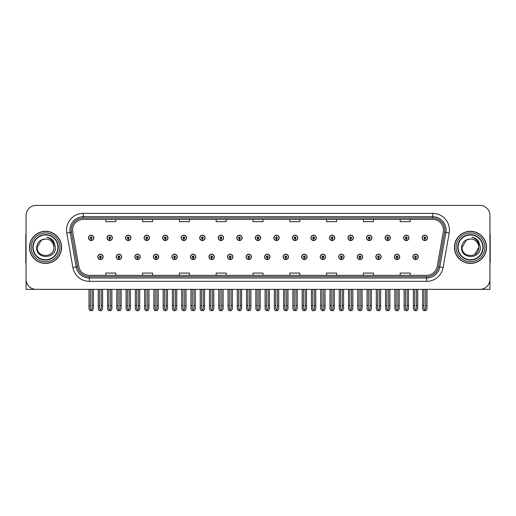 <?xml version="1.0" encoding="UTF-8"?>
<svg xmlns="http://www.w3.org/2000/svg" width="516" height="516" viewBox="0 0 516 516"><rect width="100%" height="100%" fill="white"/><g stroke="black" fill="none" stroke-linecap="round" stroke-linejoin="round"><path stroke-width="0.77" d="M470.457 289.353L489.936 289.353L489.936 215.411A10.036 10.036 0 0 0 479.893 205.368L36.107 205.368A10.036 10.036 0 0 0 26.064 215.411L26.064 289.353L45.543 289.353M264.592 256.865A2.677 2.677 0 0 0 267.269 259.542A2.677 2.677 0 0 0 269.945 256.865A2.677 2.677 0 0 0 267.269 254.188A2.677 2.677 0 0 0 264.592 256.865M283.129 256.865A2.677 2.677 0 0 0 285.806 259.542A2.677 2.677 0 0 0 288.483 256.865A2.677 2.677 0 0 0 285.806 254.188A2.677 2.677 0 0 0 283.129 256.865M301.66 256.865A2.677 2.677 0 0 0 304.337 259.542A2.677 2.677 0 0 0 307.014 256.865A2.677 2.677 0 0 0 304.337 254.188A2.677 2.677 0 0 0 301.66 256.865M357.272 256.865A2.677 2.677 0 0 0 359.949 259.542A2.677 2.677 0 0 0 362.625 256.865A2.677 2.677 0 0 0 359.949 254.188A2.677 2.677 0 0 0 357.272 256.865M394.34 256.865A2.677 2.677 0 0 0 397.017 259.542A2.677 2.677 0 0 0 399.694 256.865A2.677 2.677 0 0 0 397.017 254.188A2.677 2.677 0 0 0 394.34 256.865M375.809 256.865A2.677 2.677 0 0 0 378.486 259.542A2.677 2.677 0 0 0 381.163 256.865A2.677 2.677 0 0 0 378.486 254.188A2.677 2.677 0 0 0 375.809 256.865M320.197 256.865A2.677 2.677 0 0 0 322.874 259.542A2.677 2.677 0 0 0 325.551 256.865A2.677 2.677 0 0 0 322.874 254.188A2.677 2.677 0 0 0 320.197 256.865M246.055 256.865A2.677 2.677 0 0 0 248.731 259.542A2.677 2.677 0 0 0 251.408 256.865A2.677 2.677 0 0 0 248.731 254.188A2.677 2.677 0 0 0 246.055 256.865M227.517 256.865A2.677 2.677 0 0 0 230.194 259.542A2.677 2.677 0 0 0 232.871 256.865A2.677 2.677 0 0 0 230.194 254.188A2.677 2.677 0 0 0 227.517 256.865M208.986 256.865A2.677 2.677 0 0 0 211.663 259.542A2.677 2.677 0 0 0 214.34 256.865A2.677 2.677 0 0 0 211.663 254.188A2.677 2.677 0 0 0 208.986 256.865M190.449 256.865A2.677 2.677 0 0 0 193.126 259.542A2.677 2.677 0 0 0 195.803 256.865A2.677 2.677 0 0 0 193.126 254.188A2.677 2.677 0 0 0 190.449 256.865M171.912 256.865A2.677 2.677 0 0 0 174.589 259.542A2.677 2.677 0 0 0 177.265 256.865A2.677 2.677 0 0 0 174.589 254.188A2.677 2.677 0 0 0 171.912 256.865M153.375 256.865A2.677 2.677 0 0 0 156.051 259.542A2.677 2.677 0 0 0 158.728 256.865A2.677 2.677 0 0 0 156.051 254.188A2.677 2.677 0 0 0 153.375 256.865M134.837 256.865A2.677 2.677 0 0 0 137.514 259.542A2.677 2.677 0 0 0 140.191 256.865A2.677 2.677 0 0 0 137.514 254.188A2.677 2.677 0 0 0 134.837 256.865M116.306 256.865A2.677 2.677 0 0 0 118.983 259.542A2.677 2.677 0 0 0 121.66 256.865A2.677 2.677 0 0 0 118.983 254.188A2.677 2.677 0 0 0 116.306 256.865M97.769 256.865A2.677 2.677 0 0 0 100.446 259.542A2.677 2.677 0 0 0 103.123 256.865A2.677 2.677 0 0 0 100.446 254.188A2.677 2.677 0 0 0 97.769 256.865M338.735 256.865A2.677 2.677 0 0 0 341.411 259.542A2.677 2.677 0 0 0 344.088 256.865A2.677 2.677 0 0 0 341.411 254.188A2.677 2.677 0 0 0 338.735 256.865M255.323 237.857A2.677 2.677 0 0 0 258 240.533A2.677 2.677 0 0 0 260.677 237.857A2.677 2.677 0 0 0 258 235.18A2.677 2.677 0 0 0 255.323 237.857M273.861 237.857A2.677 2.677 0 0 0 276.537 240.533A2.677 2.677 0 0 0 279.214 237.857A2.677 2.677 0 0 0 276.537 235.18A2.677 2.677 0 0 0 273.861 237.857M292.398 237.857A2.677 2.677 0 0 0 295.075 240.533A2.677 2.677 0 0 0 297.751 237.857A2.677 2.677 0 0 0 295.075 235.18A2.677 2.677 0 0 0 292.398 237.857M348.003 237.857A2.677 2.677 0 0 0 350.68 240.533A2.677 2.677 0 0 0 353.357 237.857A2.677 2.677 0 0 0 350.68 235.18A2.677 2.677 0 0 0 348.003 237.857M366.541 237.857A2.677 2.677 0 0 0 369.217 240.533A2.677 2.677 0 0 0 371.894 237.857A2.677 2.677 0 0 0 369.217 235.18A2.677 2.677 0 0 0 366.541 237.857M385.071 237.857A2.677 2.677 0 0 0 387.748 240.533A2.677 2.677 0 0 0 390.425 237.857A2.677 2.677 0 0 0 387.748 235.18A2.677 2.677 0 0 0 385.071 237.857M310.929 237.857A2.677 2.677 0 0 0 313.605 240.533A2.677 2.677 0 0 0 316.282 237.857A2.677 2.677 0 0 0 313.605 235.18A2.677 2.677 0 0 0 310.929 237.857M403.609 237.857A2.677 2.677 0 0 0 406.286 240.533A2.677 2.677 0 0 0 408.962 237.857A2.677 2.677 0 0 0 406.286 235.18A2.677 2.677 0 0 0 403.609 237.857M236.786 237.857A2.677 2.677 0 0 0 239.463 240.533A2.677 2.677 0 0 0 242.139 237.857A2.677 2.677 0 0 0 239.463 235.18A2.677 2.677 0 0 0 236.786 237.857M218.249 237.857A2.677 2.677 0 0 0 220.925 240.533A2.677 2.677 0 0 0 223.602 237.857A2.677 2.677 0 0 0 220.925 235.18A2.677 2.677 0 0 0 218.249 237.857M199.718 237.857A2.677 2.677 0 0 0 202.395 240.533A2.677 2.677 0 0 0 205.071 237.857A2.677 2.677 0 0 0 202.395 235.18A2.677 2.677 0 0 0 199.718 237.857M181.18 237.857A2.677 2.677 0 0 0 183.857 240.533A2.677 2.677 0 0 0 186.534 237.857A2.677 2.677 0 0 0 183.857 235.18A2.677 2.677 0 0 0 181.18 237.857M162.643 237.857A2.677 2.677 0 0 0 165.32 240.533A2.677 2.677 0 0 0 167.997 237.857A2.677 2.677 0 0 0 165.32 235.18A2.677 2.677 0 0 0 162.643 237.857M144.106 237.857A2.677 2.677 0 0 0 146.783 240.533A2.677 2.677 0 0 0 149.459 237.857A2.677 2.677 0 0 0 146.783 235.18A2.677 2.677 0 0 0 144.106 237.857M125.575 237.857A2.677 2.677 0 0 0 128.252 240.533A2.677 2.677 0 0 0 130.929 237.857A2.677 2.677 0 0 0 128.252 235.18A2.677 2.677 0 0 0 125.575 237.857M107.038 237.857A2.677 2.677 0 0 0 109.715 240.533A2.677 2.677 0 0 0 112.391 237.857A2.677 2.677 0 0 0 109.715 235.18A2.677 2.677 0 0 0 107.038 237.857M88.5 237.857A2.677 2.677 0 0 0 91.177 240.533A2.677 2.677 0 0 0 93.854 237.857A2.677 2.677 0 0 0 91.177 235.18A2.677 2.677 0 0 0 88.5 237.857M329.466 237.857A2.677 2.677 0 0 0 332.143 240.533A2.677 2.677 0 0 0 334.82 237.857A2.677 2.677 0 0 0 332.143 235.18A2.677 2.677 0 0 0 329.466 237.857M412.877 256.865A2.677 2.677 0 0 0 415.554 259.542A2.677 2.677 0 0 0 418.231 256.865A2.677 2.677 0 0 0 415.554 254.188A2.677 2.677 0 0 0 412.877 256.865M422.146 237.857A2.677 2.677 0 0 0 424.823 240.533A2.677 2.677 0 0 0 427.5 237.857A2.677 2.677 0 0 0 424.823 235.18A2.677 2.677 0 0 0 422.146 237.857M29.483 247.358A16.061 16.061 0 0 0 45.543 263.418A16.061 16.061 0 0 0 61.598 247.358A16.061 16.061 0 0 0 45.543 231.303A16.061 16.061 0 0 0 29.483 247.358M454.403 247.358A16.061 16.061 0 0 0 470.457 263.418A16.061 16.061 0 0 0 486.517 247.358A16.061 16.061 0 0 0 470.457 231.303A16.061 16.061 0 0 0 454.403 247.358M72.575 230.097A10.707 10.707 0 0 1 83.282 219.39L432.718 219.39A10.707 10.707 0 0 1 443.263 231.955L437.175 266.482A10.707 10.707 0 0 1 426.629 275.331L89.371 275.331A10.707 10.707 0 0 1 78.825 266.482L72.737 231.955A10.707 10.707 0 0 1 72.575 230.097M71.234 230.097A12.042 12.042 0 0 0 71.421 232.187L77.51 266.714A12.042 12.042 0 0 0 89.371 276.673L426.629 276.673A12.042 12.042 0 0 0 438.49 266.714L444.579 232.187A12.042 12.042 0 0 0 432.718 218.049L83.282 218.049A12.042 12.042 0 0 0 71.234 230.097M66.809 233A16.731 16.731 0 0 1 83.282 213.366L432.718 213.366A16.731 16.731 0 0 1 449.191 233L443.109 267.527A16.731 16.731 0 0 1 426.629 281.355L89.371 281.355A16.731 16.731 0 0 1 72.891 267.527L66.809 233L70.099 232.419A13.384 13.384 0 0 1 83.282 216.714L432.718 216.714A13.384 13.384 0 0 1 445.901 232.419L439.813 266.946A13.384 13.384 0 0 1 426.629 278.008L89.371 278.008A13.384 13.384 0 0 1 76.187 266.946L70.099 232.419A13.384 13.384 0 0 1 69.899 230.097M479.893 205.368L36.107 205.368M26.064 215.411L26.064 279.311A10.036 10.036 0 0 0 36.107 289.353L479.893 289.353A10.036 10.036 0 0 0 489.936 279.311L489.936 215.411M252.982 219.39L252.982 221.654L263.018 221.654L263.018 219.39M216.178 219.39L216.178 221.654L226.214 221.654L226.214 219.39M179.375 219.39L179.375 221.654L189.411 221.654L189.411 219.39M142.571 219.39L142.571 221.654L152.607 221.654L152.607 219.39M105.767 219.39L105.767 221.654L115.803 221.654L115.803 219.39M289.786 219.39L289.786 221.654L299.822 221.654L299.822 219.39M326.589 219.39L326.589 221.654L336.625 221.654L336.625 219.39M363.393 219.39L363.393 221.654L373.429 221.654L373.429 219.39M400.197 219.39L400.197 221.654L410.233 221.654L410.233 219.39M263.018 275.331L263.018 273.067L252.982 273.067L252.982 275.331M226.214 275.331L226.214 273.067L216.178 273.067L216.178 275.331M189.411 275.331L189.411 273.067L179.375 273.067L179.375 275.331M152.607 275.331L152.607 273.067L142.571 273.067L142.571 275.331M115.803 275.331L115.803 273.067L105.767 273.067L105.767 275.331M299.822 275.331L299.822 273.067L289.786 273.067L289.786 275.331M336.625 275.331L336.625 273.067L326.589 273.067L326.589 275.331M373.429 275.331L373.429 273.067L363.393 273.067L363.393 275.331M410.233 275.331L410.233 273.067L400.197 273.067L400.197 275.331M416.393 289.353L416.393 308.716L415.554 309.91L414.716 308.716L414.716 305.614L413.38 305.614L413.38 308.955L414.348 310.632L416.767 310.632L417.728 308.955L417.728 289.353M415.515 257.697L415.445 259.367A2.509 2.509 0 0 1 413.045 256.865A2.509 2.509 0 0 1 415.554 254.356A2.509 2.509 0 0 1 418.063 256.865A2.509 2.509 0 0 1 415.664 259.367L415.593 257.697A0.839 0.839 0 0 0 416.393 256.865A0.839 0.839 0 0 0 415.554 256.026A0.839 0.839 0 0 0 414.716 256.865A0.839 0.839 0 0 0 415.515 257.697L415.541 257.194A0.335 0.335 0 0 1 415.219 256.865A0.335 0.335 0 0 1 415.554 256.529A0.335 0.335 0 0 1 415.89 256.865A0.335 0.335 0 0 1 415.567 257.194L415.593 257.697M413.38 289.353L413.38 305.614M414.716 289.353L414.716 305.614M416.393 305.614L417.728 305.614M425.661 289.353L425.661 308.716L424.823 309.91L423.984 308.716L423.984 305.614L422.649 305.614L422.649 308.955L423.617 310.632L426.029 310.632L426.996 308.955L426.996 289.353M424.784 238.695L424.713 240.366A2.509 2.509 0 0 1 422.314 237.857A2.509 2.509 0 0 1 424.823 235.348A2.509 2.509 0 0 1 427.332 237.857A2.509 2.509 0 0 1 424.932 240.366L424.862 238.695A0.839 0.839 0 0 0 425.661 237.857A0.839 0.839 0 0 0 424.823 237.025A0.839 0.839 0 0 0 423.984 237.857A0.839 0.839 0 0 0 424.784 238.695L424.81 238.192A0.335 0.335 0 0 1 424.487 237.857A0.335 0.335 0 0 1 424.823 237.521A0.335 0.335 0 0 1 425.158 237.857A0.335 0.335 0 0 1 424.836 238.192L424.862 238.695M422.649 289.353L422.649 305.614M423.984 289.353L423.984 305.614M425.661 305.614L426.996 305.614M26.064 268.772L26.064 265.43M26.064 233.445A6.689 6.689 0 0 0 25.8 235.315L25.8 262.754A6.689 6.689 0 0 1 26.064 262.734M397.855 289.353L397.855 308.716L397.017 309.91L396.185 308.716L396.185 305.614L394.843 305.614L394.843 308.955L395.811 310.632L398.229 310.632L399.19 308.955L399.19 289.353M396.985 257.697L396.907 259.367A2.509 2.509 0 0 1 394.508 256.865A2.509 2.509 0 0 1 397.017 254.356A2.509 2.509 0 0 1 399.526 256.865A2.509 2.509 0 0 1 397.127 259.367L397.056 257.697A0.839 0.839 0 0 0 397.855 256.865A0.839 0.839 0 0 0 397.017 256.026A0.839 0.839 0 0 0 396.185 256.865A0.839 0.839 0 0 0 396.985 257.697L397.004 257.194A0.335 0.335 0 0 1 396.681 256.865A0.335 0.335 0 0 1 397.017 256.529A0.335 0.335 0 0 1 397.352 256.865A0.335 0.335 0 0 1 397.036 257.194L397.056 257.697M394.843 289.353L394.843 305.614M396.185 289.353L396.185 305.614M397.855 305.614L399.19 305.614M379.318 289.353L379.318 308.716L378.486 309.91L377.648 308.716L377.648 305.614L376.306 305.614L376.306 308.955L377.273 310.632L379.692 310.632L380.66 308.955L380.66 289.353M378.447 257.697L378.376 259.367A2.509 2.509 0 0 1 375.971 256.865A2.509 2.509 0 0 1 378.486 254.356A2.509 2.509 0 0 1 380.995 256.865A2.509 2.509 0 0 1 378.596 259.367L378.518 257.697A0.839 0.839 0 0 0 379.318 256.865A0.839 0.839 0 0 0 378.486 256.026A0.839 0.839 0 0 0 377.648 256.865A0.839 0.839 0 0 0 378.447 257.697L378.467 257.194A0.335 0.335 0 0 1 378.151 256.865A0.335 0.335 0 0 1 378.486 256.529A0.335 0.335 0 0 1 378.815 256.865A0.335 0.335 0 0 1 378.499 257.194L378.518 257.697M376.306 289.353L376.306 305.614M377.648 289.353L377.648 305.614M379.318 305.614L380.66 305.614M360.781 289.353L360.781 308.716L359.949 309.91L359.11 308.716L359.11 305.614L357.775 305.614L357.775 308.955L358.736 310.632L361.155 310.632L362.122 308.955L362.122 289.353M359.91 257.697L359.839 259.367A2.509 2.509 0 0 1 357.44 256.865A2.509 2.509 0 0 1 359.949 254.356A2.509 2.509 0 0 1 362.458 256.865A2.509 2.509 0 0 1 360.058 259.367L359.981 257.697A0.839 0.839 0 0 0 360.781 256.865A0.839 0.839 0 0 0 359.949 256.026A0.839 0.839 0 0 0 359.11 256.865A0.839 0.839 0 0 0 359.91 257.697L359.936 257.194A0.335 0.335 0 0 1 359.613 256.865A0.335 0.335 0 0 1 359.949 256.529A0.335 0.335 0 0 1 360.284 256.865A0.335 0.335 0 0 1 359.962 257.194L359.981 257.697M357.775 289.353L357.775 305.614M359.11 289.353L359.11 305.614M360.781 305.614L362.122 305.614M407.124 289.353L407.124 308.716L406.286 309.91L405.453 308.716L405.453 305.614L404.112 305.614L404.112 308.955L405.079 310.632L407.498 310.632L408.459 308.955L408.459 289.353M406.253 238.695L406.176 240.366A2.509 2.509 0 0 1 403.776 237.857A2.509 2.509 0 0 1 406.286 235.348A2.509 2.509 0 0 1 408.795 237.857A2.509 2.509 0 0 1 406.395 240.366L406.324 238.695A0.839 0.839 0 0 0 407.124 237.857A0.839 0.839 0 0 0 406.286 237.025A0.839 0.839 0 0 0 405.453 237.857A0.839 0.839 0 0 0 406.253 238.695L406.273 238.192A0.335 0.335 0 0 1 405.95 237.857A0.335 0.335 0 0 1 406.286 237.521A0.335 0.335 0 0 1 406.621 237.857A0.335 0.335 0 0 1 406.298 238.192L406.324 238.695M404.112 289.353L404.112 305.614M405.453 289.353L405.453 305.614M407.124 305.614L408.459 305.614M388.587 289.353L388.587 308.716L387.748 309.91L386.916 308.716L386.916 305.614L385.575 305.614L385.575 308.955L386.542 310.632L388.961 310.632L389.928 308.955L389.928 289.353M387.716 238.695L387.639 240.366A2.509 2.509 0 0 1 385.239 237.857A2.509 2.509 0 0 1 387.748 235.348A2.509 2.509 0 0 1 390.257 237.857A2.509 2.509 0 0 1 387.858 240.366L387.787 238.695A0.839 0.839 0 0 0 388.587 237.857A0.839 0.839 0 0 0 387.748 237.025A0.839 0.839 0 0 0 386.916 237.857A0.839 0.839 0 0 0 387.716 238.695L387.735 238.192A0.335 0.335 0 0 1 387.419 237.857A0.335 0.335 0 0 1 387.748 237.521A0.335 0.335 0 0 1 388.084 237.857A0.335 0.335 0 0 1 387.768 238.192L387.787 238.695M385.575 289.353L385.575 305.614M386.916 289.353L386.916 305.614M388.587 305.614L389.928 305.614M370.049 289.353L370.049 308.716L369.217 309.91L368.379 308.716L368.379 305.614L367.037 305.614L367.037 308.955L368.005 310.632L370.423 310.632L371.391 308.955L371.391 289.353M369.179 238.695L369.108 240.366A2.509 2.509 0 0 1 366.708 237.857A2.509 2.509 0 0 1 369.217 235.348A2.509 2.509 0 0 1 371.726 237.857A2.509 2.509 0 0 1 369.327 240.366L369.25 238.695A0.839 0.839 0 0 0 370.049 237.857A0.839 0.839 0 0 0 369.217 237.025A0.839 0.839 0 0 0 368.379 237.857A0.839 0.839 0 0 0 369.179 238.695L369.198 238.192A0.335 0.335 0 0 1 368.882 237.857A0.335 0.335 0 0 1 369.217 237.521A0.335 0.335 0 0 1 369.553 237.857A0.335 0.335 0 0 1 369.23 238.192L369.25 238.695M367.037 289.353L367.037 305.614M368.379 289.353L368.379 305.614M370.049 305.614L371.391 305.614M351.519 289.353L351.519 308.716L350.68 309.91L349.842 308.716L349.842 305.614L348.506 305.614L348.506 308.955L349.467 310.632L351.886 310.632L352.854 308.955L352.854 289.353M350.641 238.695L350.57 240.366A2.509 2.509 0 0 1 348.171 237.857A2.509 2.509 0 0 1 350.68 235.348A2.509 2.509 0 0 1 353.189 237.857A2.509 2.509 0 0 1 350.79 240.366L350.719 238.695A0.839 0.839 0 0 0 351.519 237.857A0.839 0.839 0 0 0 350.68 237.025A0.839 0.839 0 0 0 349.842 237.857A0.839 0.839 0 0 0 350.641 238.695L350.667 238.192A0.335 0.335 0 0 1 350.345 237.857A0.335 0.335 0 0 1 350.68 237.521A0.335 0.335 0 0 1 351.015 237.857A0.335 0.335 0 0 1 350.693 238.192L350.719 238.695M348.506 289.353L348.506 305.614M349.842 289.353L349.842 305.614M351.519 305.614L352.854 305.614M489.936 265.43L489.936 268.772M489.936 233.445A6.689 6.689 0 0 1 490.2 235.315L490.2 262.754A6.689 6.689 0 0 0 489.936 262.734M57.921 247.358A12.378 12.378 0 0 1 45.543 259.741A12.378 12.378 0 0 1 33.159 247.358A12.378 12.378 0 0 1 45.543 234.98A12.378 12.378 0 0 1 57.921 247.358M36.642 247.358C35.862 259.638 55.909 259.419 55.496 247.358L53.664 241.23C51.916 238.992 49.639 237.67 46.84 237.27C51.781 238.85 54.135 242.217 53.903 247.358C54.419 258.148 36.662 258.148 37.178 247.358L41.357 240.114L45.543 238.998C40.28 239.34 37.313 242.127 36.642 247.358M29.651 247.358A15.893 15.893 0 0 1 45.543 231.465A15.893 15.893 0 0 1 61.43 247.358A15.893 15.893 0 0 1 45.543 263.25A15.893 15.893 0 0 1 29.651 247.358M53.903 247.358C54.419 258.148 36.662 258.148 37.178 247.358L41.357 240.114L45.543 238.998L41.357 240.114L37.178 247.358L41.357 240.114L45.543 238.998A8.366 8.366 0 0 1 53.903 247.358M482.841 247.358A12.378 12.378 0 0 1 470.457 259.741A12.378 12.378 0 0 1 458.079 247.358A12.378 12.378 0 0 1 470.457 234.98A12.378 12.378 0 0 1 482.841 247.358M461.562 247.358C460.782 259.638 480.828 259.419 480.415 247.358L478.584 241.23C476.836 238.992 474.559 237.67 471.753 237.27C476.7 238.85 479.054 242.217 478.822 247.358C479.338 258.148 461.581 258.148 462.097 247.358L466.277 240.114L470.457 238.998C465.2 239.34 462.233 242.127 461.562 247.358M454.57 247.358A15.893 15.893 0 0 1 470.457 231.465A15.893 15.893 0 0 1 486.349 247.358A15.893 15.893 0 0 1 470.457 263.25A15.893 15.893 0 0 1 454.57 247.358M462.097 247.358L466.277 240.114L470.457 238.998L466.277 240.114L462.097 247.358L466.277 240.114L470.457 238.998A8.366 8.366 0 0 1 478.822 247.358C479.338 258.148 461.581 258.148 462.097 247.358C461.581 258.148 479.338 258.148 478.822 247.358L474.643 254.607M342.25 289.353L342.25 308.716L341.411 309.91L340.573 308.716L340.573 305.614L339.238 305.614L339.238 308.955L340.205 310.632L342.618 310.632L343.585 308.955L343.585 289.353M341.373 257.697L341.302 259.367A2.509 2.509 0 0 1 338.902 256.865A2.509 2.509 0 0 1 341.411 254.356A2.509 2.509 0 0 1 343.92 256.865A2.509 2.509 0 0 1 341.521 259.367L341.45 257.697A0.839 0.839 0 0 0 342.25 256.865A0.839 0.839 0 0 0 341.411 256.026A0.839 0.839 0 0 0 340.573 256.865A0.839 0.839 0 0 0 341.373 257.697L341.398 257.194A0.335 0.335 0 0 1 341.076 256.865A0.335 0.335 0 0 1 341.411 256.529A0.335 0.335 0 0 1 341.747 256.865A0.335 0.335 0 0 1 341.424 257.194L341.45 257.697M339.238 289.353L339.238 305.614M340.573 289.353L340.573 305.614M342.25 305.614L343.585 305.614M323.713 289.353L323.713 308.716L322.874 309.91L322.042 308.716L322.042 305.614L320.7 305.614L320.7 308.955L321.668 310.632L324.087 310.632L325.048 308.955L325.048 289.353M322.842 257.697L322.764 259.367A2.509 2.509 0 0 1 320.365 256.865A2.509 2.509 0 0 1 322.874 254.356A2.509 2.509 0 0 1 325.383 256.865A2.509 2.509 0 0 1 322.984 259.367L322.913 257.697A0.839 0.839 0 0 0 323.713 256.865A0.839 0.839 0 0 0 322.874 256.026A0.839 0.839 0 0 0 322.042 256.865A0.839 0.839 0 0 0 322.842 257.697L322.861 257.194A0.335 0.335 0 0 1 322.539 256.865A0.335 0.335 0 0 1 322.874 256.529A0.335 0.335 0 0 1 323.21 256.865A0.335 0.335 0 0 1 322.887 257.194L322.913 257.697M320.7 289.353L320.7 305.614M322.042 289.353L322.042 305.614M323.713 305.614L325.048 305.614M305.175 289.353L305.175 308.716L304.337 309.91L303.505 308.716L303.505 305.614L302.163 305.614L302.163 308.955L303.131 310.632L305.549 310.632L306.517 308.955L306.517 289.353M304.305 257.697L304.227 259.367A2.509 2.509 0 0 1 301.828 256.865A2.509 2.509 0 0 1 304.337 254.356A2.509 2.509 0 0 1 306.846 256.865A2.509 2.509 0 0 1 304.446 259.367L304.375 257.697A0.839 0.839 0 0 0 305.175 256.865A0.839 0.839 0 0 0 304.337 256.026A0.839 0.839 0 0 0 303.505 256.865A0.839 0.839 0 0 0 304.305 257.697L304.324 257.194A0.335 0.335 0 0 1 304.008 256.865A0.335 0.335 0 0 1 304.337 256.529A0.335 0.335 0 0 1 304.672 256.865A0.335 0.335 0 0 1 304.356 257.194L304.375 257.697M302.163 289.353L302.163 305.614M303.505 289.353L303.505 305.614M305.175 305.614L306.517 305.614M332.981 289.353L332.981 308.716L332.143 309.91L331.304 308.716L331.304 305.614L329.969 305.614L329.969 308.955L330.937 310.632L333.355 310.632L334.316 308.955L334.316 289.353M332.104 238.695L332.033 240.366A2.509 2.509 0 0 1 329.634 237.857A2.509 2.509 0 0 1 332.143 235.348A2.509 2.509 0 0 1 334.652 237.857A2.509 2.509 0 0 1 332.252 240.366L332.181 238.695A0.839 0.839 0 0 0 332.981 237.857A0.839 0.839 0 0 0 332.143 237.025A0.839 0.839 0 0 0 331.304 237.857A0.839 0.839 0 0 0 332.104 238.695L332.13 238.192A0.335 0.335 0 0 1 331.807 237.857A0.335 0.335 0 0 1 332.143 237.521A0.335 0.335 0 0 1 332.478 237.857A0.335 0.335 0 0 1 332.156 238.192L332.181 238.695M329.969 289.353L329.969 305.614M331.304 289.353L331.304 305.614M332.981 305.614L334.316 305.614M314.444 289.353L314.444 308.716L313.605 309.91L312.773 308.716L312.773 305.614L311.432 305.614L311.432 308.955L312.399 310.632L314.818 310.632L315.786 308.955L315.786 289.353M313.573 238.695L313.496 240.366A2.509 2.509 0 0 1 311.096 237.857A2.509 2.509 0 0 1 313.605 235.348A2.509 2.509 0 0 1 316.115 237.857A2.509 2.509 0 0 1 313.715 240.366L313.644 238.695A0.839 0.839 0 0 0 314.444 237.857A0.839 0.839 0 0 0 313.605 237.025A0.839 0.839 0 0 0 312.773 237.857A0.839 0.839 0 0 0 313.573 238.695L313.593 238.192A0.335 0.335 0 0 1 313.27 237.857A0.335 0.335 0 0 1 313.605 237.521A0.335 0.335 0 0 1 313.941 237.857A0.335 0.335 0 0 1 313.625 238.192L313.644 238.695M311.432 289.353L311.432 305.614M312.773 289.353L312.773 305.614M314.444 305.614L315.786 305.614M295.907 289.353L295.907 308.716L295.075 309.91L294.236 308.716L294.236 305.614L292.895 305.614L292.895 308.955L293.862 310.632L296.281 310.632L297.248 308.955L297.248 289.353M295.036 238.695L294.965 240.366A2.509 2.509 0 0 1 292.566 237.857A2.509 2.509 0 0 1 295.075 235.348A2.509 2.509 0 0 1 297.584 237.857A2.509 2.509 0 0 1 295.184 240.366L295.107 238.695A0.839 0.839 0 0 0 295.907 237.857A0.839 0.839 0 0 0 295.075 237.025A0.839 0.839 0 0 0 294.236 237.857A0.839 0.839 0 0 0 295.036 238.695L295.055 238.192A0.335 0.335 0 0 1 294.739 237.857A0.335 0.335 0 0 1 295.075 237.521A0.335 0.335 0 0 1 295.404 237.857A0.335 0.335 0 0 1 295.088 238.192L295.107 238.695M292.895 289.353L292.895 305.614M294.236 289.353L294.236 305.614M295.907 305.614L297.248 305.614M286.638 289.353L286.638 308.716L285.806 309.91L284.967 308.716L284.967 305.614L283.626 305.614L283.626 308.955L284.593 310.632L287.012 310.632L287.98 308.955L287.98 289.353M285.767 257.697L285.696 259.367A2.509 2.509 0 0 1 283.297 256.865A2.509 2.509 0 0 1 285.806 254.356A2.509 2.509 0 0 1 288.315 256.865A2.509 2.509 0 0 1 285.916 259.367L285.838 257.697A0.839 0.839 0 0 0 286.638 256.865A0.839 0.839 0 0 0 285.806 256.026A0.839 0.839 0 0 0 284.967 256.865A0.839 0.839 0 0 0 285.767 257.697L285.787 257.194A0.335 0.335 0 0 1 285.471 256.865A0.335 0.335 0 0 1 285.806 256.529A0.335 0.335 0 0 1 286.141 256.865A0.335 0.335 0 0 1 285.819 257.194L285.838 257.697M283.626 289.353L283.626 305.614M284.967 289.353L284.967 305.614M286.638 305.614L287.98 305.614M268.107 289.353L268.107 308.716L267.269 309.91L266.43 308.716L266.43 305.614L265.095 305.614L265.095 308.955L266.056 310.632L268.475 310.632L269.442 308.955L269.442 289.353M267.23 257.697L267.159 259.367A2.509 2.509 0 0 1 264.76 256.865A2.509 2.509 0 0 1 267.269 254.356A2.509 2.509 0 0 1 269.778 256.865A2.509 2.509 0 0 1 267.378 259.367L267.307 257.697A0.839 0.839 0 0 0 268.107 256.865A0.839 0.839 0 0 0 267.269 256.026A0.839 0.839 0 0 0 266.43 256.865A0.839 0.839 0 0 0 267.23 257.697L267.256 257.194A0.335 0.335 0 0 1 266.933 256.865A0.335 0.335 0 0 1 267.269 256.529A0.335 0.335 0 0 1 267.604 256.865A0.335 0.335 0 0 1 267.282 257.194L267.307 257.697M265.095 289.353L265.095 305.614M266.43 289.353L266.43 305.614M268.107 305.614L269.442 305.614M249.57 289.353L249.57 308.716L248.731 309.91L247.893 308.716L247.893 305.614L246.558 305.614L246.558 308.955L247.525 310.632L249.944 310.632L250.905 308.955L250.905 289.353M248.693 257.697L248.622 259.367A2.509 2.509 0 0 1 246.222 256.865A2.509 2.509 0 0 1 248.731 254.356A2.509 2.509 0 0 1 251.24 256.865A2.509 2.509 0 0 1 248.841 259.367L248.77 257.697A0.839 0.839 0 0 0 249.57 256.865A0.839 0.839 0 0 0 248.731 256.026A0.839 0.839 0 0 0 247.893 256.865A0.839 0.839 0 0 0 248.693 257.697L248.718 257.194A0.335 0.335 0 0 1 248.396 256.865A0.335 0.335 0 0 1 248.731 256.529A0.335 0.335 0 0 1 249.067 256.865A0.335 0.335 0 0 1 248.744 257.194L248.77 257.697M246.558 289.353L246.558 305.614M247.893 289.353L247.893 305.614M249.57 305.614L250.905 305.614M231.033 289.353L231.033 308.716L230.194 309.91L229.362 308.716L229.362 305.614L228.02 305.614L228.02 308.955L228.988 310.632L231.407 310.632L232.374 308.955L232.374 289.353M230.162 257.697L230.084 259.367A2.509 2.509 0 0 1 227.685 256.865A2.509 2.509 0 0 1 230.194 254.356A2.509 2.509 0 0 1 232.703 256.865A2.509 2.509 0 0 1 230.304 259.367L230.233 257.697A0.839 0.839 0 0 0 231.033 256.865A0.839 0.839 0 0 0 230.194 256.026A0.839 0.839 0 0 0 229.362 256.865A0.839 0.839 0 0 0 230.162 257.697L230.181 257.194A0.335 0.335 0 0 1 229.859 256.865A0.335 0.335 0 0 1 230.194 256.529A0.335 0.335 0 0 1 230.529 256.865A0.335 0.335 0 0 1 230.213 257.194L230.233 257.697M228.02 289.353L228.02 305.614M229.362 289.353L229.362 305.614M231.033 305.614L232.374 305.614M212.495 289.353L212.495 308.716L211.663 309.91L210.825 308.716L210.825 305.614L209.483 305.614L209.483 308.955L210.451 310.632L212.869 310.632L213.837 308.955L213.837 289.353M211.625 257.697L211.554 259.367A2.509 2.509 0 0 1 209.154 256.865A2.509 2.509 0 0 1 211.663 254.356A2.509 2.509 0 0 1 214.172 256.865A2.509 2.509 0 0 1 211.773 259.367L211.695 257.697A0.839 0.839 0 0 0 212.495 256.865A0.839 0.839 0 0 0 211.663 256.026A0.839 0.839 0 0 0 210.825 256.865A0.839 0.839 0 0 0 211.625 257.697L211.644 257.194A0.335 0.335 0 0 1 211.328 256.865A0.335 0.335 0 0 1 211.663 256.529A0.335 0.335 0 0 1 211.992 256.865A0.335 0.335 0 0 1 211.676 257.194L211.695 257.697M209.483 289.353L209.483 305.614M210.825 289.353L210.825 305.614M212.495 305.614L213.837 305.614M277.369 289.353L277.369 308.716L276.537 309.91L275.699 308.716L275.699 305.614L274.364 305.614L274.364 308.955L275.325 310.632L277.743 310.632L278.711 308.955L278.711 289.353M276.499 238.695L276.428 240.366A2.509 2.509 0 0 1 274.028 237.857A2.509 2.509 0 0 1 276.537 235.348A2.509 2.509 0 0 1 279.046 237.857A2.509 2.509 0 0 1 276.647 240.366L276.57 238.695A0.839 0.839 0 0 0 277.369 237.857A0.839 0.839 0 0 0 276.537 237.025A0.839 0.839 0 0 0 275.699 237.857A0.839 0.839 0 0 0 276.499 238.695L276.524 238.192A0.335 0.335 0 0 1 276.202 237.857A0.335 0.335 0 0 1 276.537 237.521A0.335 0.335 0 0 1 276.873 237.857A0.335 0.335 0 0 1 276.55 238.192L276.57 238.695M274.364 289.353L274.364 305.614M275.699 289.353L275.699 305.614M277.369 305.614L278.711 305.614M258.839 289.353L258.839 308.716L258 309.91L257.161 308.716L257.161 305.614L255.826 305.614L255.826 308.955L256.794 310.632L259.206 310.632L260.174 308.955L260.174 289.353M257.961 238.695L257.89 240.366A2.509 2.509 0 0 1 255.491 237.857A2.509 2.509 0 0 1 258 235.348A2.509 2.509 0 0 1 260.509 237.857A2.509 2.509 0 0 1 258.11 240.366L258.039 238.695A0.839 0.839 0 0 0 258.839 237.857A0.839 0.839 0 0 0 258 237.025A0.839 0.839 0 0 0 257.161 237.857A0.839 0.839 0 0 0 257.961 238.695L257.987 238.192A0.335 0.335 0 0 1 257.665 237.857A0.335 0.335 0 0 1 258 237.521A0.335 0.335 0 0 1 258.335 237.857A0.335 0.335 0 0 1 258.013 238.192L258.039 238.695M255.826 289.353L255.826 305.614M257.161 289.353L257.161 305.614M258.839 305.614L260.174 305.614M240.301 289.353L240.301 308.716L239.463 309.91L238.631 308.716L238.631 305.614L237.289 305.614L237.289 308.955L238.257 310.632L240.675 310.632L241.636 308.955L241.636 289.353M239.43 238.695L239.353 240.366A2.509 2.509 0 0 1 236.954 237.857A2.509 2.509 0 0 1 239.463 235.348A2.509 2.509 0 0 1 241.972 237.857A2.509 2.509 0 0 1 239.572 240.366L239.501 238.695A0.839 0.839 0 0 0 240.301 237.857A0.839 0.839 0 0 0 239.463 237.025A0.839 0.839 0 0 0 238.631 237.857A0.839 0.839 0 0 0 239.43 238.695L239.45 238.192A0.335 0.335 0 0 1 239.127 237.857A0.335 0.335 0 0 1 239.463 237.521A0.335 0.335 0 0 1 239.798 237.857A0.335 0.335 0 0 1 239.476 238.192L239.501 238.695M237.289 289.353L237.289 305.614M238.631 289.353L238.631 305.614M240.301 305.614L241.636 305.614M221.764 289.353L221.764 308.716L220.925 309.91L220.093 308.716L220.093 305.614L218.752 305.614L218.752 308.955L219.719 310.632L222.138 310.632L223.105 308.955L223.105 289.353M220.893 238.695L220.816 240.366A2.509 2.509 0 0 1 218.416 237.857A2.509 2.509 0 0 1 220.925 235.348A2.509 2.509 0 0 1 223.434 237.857A2.509 2.509 0 0 1 221.035 240.366L220.964 238.695A0.839 0.839 0 0 0 221.764 237.857A0.839 0.839 0 0 0 220.925 237.025A0.839 0.839 0 0 0 220.093 237.857A0.839 0.839 0 0 0 220.893 238.695L220.912 238.192A0.335 0.335 0 0 1 220.596 237.857A0.335 0.335 0 0 1 220.925 237.521A0.335 0.335 0 0 1 221.261 237.857A0.335 0.335 0 0 1 220.945 238.192L220.964 238.695M218.752 289.353L218.752 305.614M220.093 289.353L220.093 305.614M221.764 305.614L223.105 305.614M203.227 289.353L203.227 308.716L202.395 309.91L201.556 308.716L201.556 305.614L200.214 305.614L200.214 308.955L201.182 310.632L203.601 310.632L204.568 308.955L204.568 289.353M202.356 238.695L202.285 240.366A2.509 2.509 0 0 1 199.885 237.857A2.509 2.509 0 0 1 202.395 235.348A2.509 2.509 0 0 1 204.904 237.857A2.509 2.509 0 0 1 202.504 240.366L202.427 238.695A0.839 0.839 0 0 0 203.227 237.857A0.839 0.839 0 0 0 202.395 237.025A0.839 0.839 0 0 0 201.556 237.857A0.839 0.839 0 0 0 202.356 238.695L202.375 238.192A0.335 0.335 0 0 1 202.059 237.857A0.335 0.335 0 0 1 202.395 237.521A0.335 0.335 0 0 1 202.73 237.857A0.335 0.335 0 0 1 202.407 238.192L202.427 238.695M200.214 289.353L200.214 305.614M201.556 289.353L201.556 305.614M203.227 305.614L204.568 305.614M193.958 289.353L193.958 308.716L193.126 309.91L192.287 308.716L192.287 305.614L190.952 305.614L190.952 308.955L191.913 310.632L194.332 310.632L195.3 308.955L195.3 289.353M193.087 257.697L193.016 259.367A2.509 2.509 0 0 1 190.617 256.865A2.509 2.509 0 0 1 193.126 254.356A2.509 2.509 0 0 1 195.635 256.865A2.509 2.509 0 0 1 193.236 259.367L193.158 257.697A0.839 0.839 0 0 0 193.958 256.865A0.839 0.839 0 0 0 193.126 256.026A0.839 0.839 0 0 0 192.287 256.865A0.839 0.839 0 0 0 193.087 257.697L193.113 257.194A0.335 0.335 0 0 1 192.79 256.865A0.335 0.335 0 0 1 193.126 256.529A0.335 0.335 0 0 1 193.461 256.865A0.335 0.335 0 0 1 193.139 257.194L193.158 257.697M190.952 289.353L190.952 305.614M192.287 289.353L192.287 305.614M193.958 305.614L195.3 305.614M175.427 289.353L175.427 308.716L174.589 309.91L173.75 308.716L173.75 305.614L172.415 305.614L172.415 308.955L173.382 310.632L175.795 310.632L176.762 308.955L176.762 289.353M174.55 257.697L174.479 259.367A2.509 2.509 0 0 1 172.08 256.865A2.509 2.509 0 0 1 174.589 254.356A2.509 2.509 0 0 1 177.098 256.865A2.509 2.509 0 0 1 174.698 259.367L174.627 257.697A0.839 0.839 0 0 0 175.427 256.865A0.839 0.839 0 0 0 174.589 256.026A0.839 0.839 0 0 0 173.75 256.865A0.839 0.839 0 0 0 174.55 257.697L174.576 257.194A0.335 0.335 0 0 1 174.253 256.865A0.335 0.335 0 0 1 174.589 256.529A0.335 0.335 0 0 1 174.924 256.865A0.335 0.335 0 0 1 174.601 257.194L174.627 257.697M172.415 289.353L172.415 305.614M173.75 289.353L173.75 305.614M175.427 305.614L176.762 305.614M156.89 289.353L156.89 308.716L156.051 309.91L155.219 308.716L155.219 305.614L153.878 305.614L153.878 308.955L154.845 310.632L157.264 310.632L158.225 308.955L158.225 289.353M156.019 257.697L155.942 259.367A2.509 2.509 0 0 1 153.542 256.865A2.509 2.509 0 0 1 156.051 254.356A2.509 2.509 0 0 1 158.56 256.865A2.509 2.509 0 0 1 156.161 259.367L156.09 257.697A0.839 0.839 0 0 0 156.89 256.865A0.839 0.839 0 0 0 156.051 256.026A0.839 0.839 0 0 0 155.219 256.865A0.839 0.839 0 0 0 156.019 257.697L156.038 257.194A0.335 0.335 0 0 1 155.716 256.865A0.335 0.335 0 0 1 156.051 256.529A0.335 0.335 0 0 1 156.387 256.865A0.335 0.335 0 0 1 156.064 257.194L156.09 257.697M153.878 289.353L153.878 305.614M155.219 289.353L155.219 305.614M156.89 305.614L158.225 305.614M138.352 289.353L138.352 308.716L137.514 309.91L136.682 308.716L136.682 305.614L135.34 305.614L135.34 308.955L136.308 310.632L138.727 310.632L139.694 308.955L139.694 289.353M137.482 257.697L137.404 259.367A2.509 2.509 0 0 1 135.005 256.865A2.509 2.509 0 0 1 137.514 254.356A2.509 2.509 0 0 1 140.03 256.865A2.509 2.509 0 0 1 137.624 259.367L137.553 257.697A0.839 0.839 0 0 0 138.352 256.865A0.839 0.839 0 0 0 137.514 256.026A0.839 0.839 0 0 0 136.682 256.865A0.839 0.839 0 0 0 137.482 257.697L137.501 257.194A0.335 0.335 0 0 1 137.185 256.865A0.335 0.335 0 0 1 137.514 256.529A0.335 0.335 0 0 1 137.849 256.865A0.335 0.335 0 0 1 137.533 257.194L137.553 257.697M135.34 289.353L135.34 305.614M136.682 289.353L136.682 305.614M138.352 305.614L139.694 305.614M119.815 289.353L119.815 308.716L118.983 309.91L118.145 308.716L118.145 305.614L116.809 305.614L116.809 308.955L117.771 310.632L120.189 310.632L121.157 308.955L121.157 289.353M118.944 257.697L118.874 259.367A2.509 2.509 0 0 1 116.474 256.865A2.509 2.509 0 0 1 118.983 254.356A2.509 2.509 0 0 1 121.492 256.865A2.509 2.509 0 0 1 119.093 259.367L119.015 257.697A0.839 0.839 0 0 0 119.815 256.865A0.839 0.839 0 0 0 118.983 256.026A0.839 0.839 0 0 0 118.145 256.865A0.839 0.839 0 0 0 118.944 257.697L118.964 257.194A0.335 0.335 0 0 1 118.648 256.865A0.335 0.335 0 0 1 118.983 256.529A0.335 0.335 0 0 1 119.319 256.865A0.335 0.335 0 0 1 118.996 257.194L119.015 257.697M116.809 289.353L116.809 305.614M118.145 289.353L118.145 305.614M119.815 305.614L121.157 305.614M101.284 289.353L101.284 308.716L100.446 309.91L99.607 308.716L99.607 305.614L98.272 305.614L98.272 308.955L99.233 310.632L101.652 310.632L102.62 308.955L102.62 289.353M100.407 257.697L100.336 259.367A2.509 2.509 0 0 1 97.937 256.865A2.509 2.509 0 0 1 100.446 254.356A2.509 2.509 0 0 1 102.955 256.865A2.509 2.509 0 0 1 100.556 259.367L100.485 257.697A0.839 0.839 0 0 0 101.284 256.865A0.839 0.839 0 0 0 100.446 256.026A0.839 0.839 0 0 0 99.607 256.865A0.839 0.839 0 0 0 100.407 257.697L100.433 257.194A0.335 0.335 0 0 1 100.11 256.865A0.335 0.335 0 0 1 100.446 256.529A0.335 0.335 0 0 1 100.781 256.865A0.335 0.335 0 0 1 100.459 257.194L100.485 257.697M98.272 289.353L98.272 305.614M99.607 289.353L99.607 305.614M101.284 305.614L102.62 305.614M184.696 289.353L184.696 308.716L183.857 309.91L183.019 308.716L183.019 305.614L181.684 305.614L181.684 308.955L182.645 310.632L185.063 310.632L186.031 308.955L186.031 289.353M183.819 238.695L183.748 240.366A2.509 2.509 0 0 1 181.348 237.857A2.509 2.509 0 0 1 183.857 235.348A2.509 2.509 0 0 1 186.366 237.857A2.509 2.509 0 0 1 183.967 240.366L183.896 238.695A0.839 0.839 0 0 0 184.696 237.857A0.839 0.839 0 0 0 183.857 237.025A0.839 0.839 0 0 0 183.019 237.857A0.839 0.839 0 0 0 183.819 238.695L183.844 238.192A0.335 0.335 0 0 1 183.522 237.857A0.335 0.335 0 0 1 183.857 237.521A0.335 0.335 0 0 1 184.193 237.857A0.335 0.335 0 0 1 183.87 238.192L183.896 238.695M181.684 289.353L181.684 305.614M183.019 289.353L183.019 305.614M184.696 305.614L186.031 305.614M166.158 289.353L166.158 308.716L165.32 309.91L164.481 308.716L164.481 305.614L163.146 305.614L163.146 308.955L164.114 310.632L166.533 310.632L167.494 308.955L167.494 289.353M165.281 238.695L165.21 240.366A2.509 2.509 0 0 1 162.811 237.857A2.509 2.509 0 0 1 165.32 235.348A2.509 2.509 0 0 1 167.829 237.857A2.509 2.509 0 0 1 165.43 240.366L165.359 238.695A0.839 0.839 0 0 0 166.158 237.857A0.839 0.839 0 0 0 165.32 237.025A0.839 0.839 0 0 0 164.481 237.857A0.839 0.839 0 0 0 165.281 238.695L165.307 238.192A0.335 0.335 0 0 1 164.985 237.857A0.335 0.335 0 0 1 165.32 237.521A0.335 0.335 0 0 1 165.655 237.857A0.335 0.335 0 0 1 165.333 238.192L165.359 238.695M163.146 289.353L163.146 305.614M164.481 289.353L164.481 305.614M166.158 305.614L167.494 305.614M147.621 289.353L147.621 308.716L146.783 309.91L145.951 308.716L145.951 305.614L144.609 305.614L144.609 308.955L145.577 310.632L147.995 310.632L148.963 308.955L148.963 289.353M146.75 238.695L146.673 240.366A2.509 2.509 0 0 1 144.274 237.857A2.509 2.509 0 0 1 146.783 235.348A2.509 2.509 0 0 1 149.292 237.857A2.509 2.509 0 0 1 146.892 240.366L146.821 238.695A0.839 0.839 0 0 0 147.621 237.857A0.839 0.839 0 0 0 146.783 237.025A0.839 0.839 0 0 0 145.951 237.857A0.839 0.839 0 0 0 146.75 238.695L146.77 238.192A0.335 0.335 0 0 1 146.447 237.857A0.335 0.335 0 0 1 146.783 237.521A0.335 0.335 0 0 1 147.118 237.857A0.335 0.335 0 0 1 146.802 238.192L146.821 238.695M144.609 289.353L144.609 305.614M145.951 289.353L145.951 305.614M147.621 305.614L148.963 305.614M129.084 289.353L129.084 308.716L128.252 309.91L127.413 308.716L127.413 305.614L126.072 305.614L126.072 308.955L127.039 310.632L129.458 310.632L130.425 308.955L130.425 289.353M128.213 238.695L128.142 240.366A2.509 2.509 0 0 1 125.743 237.857A2.509 2.509 0 0 1 128.252 235.348A2.509 2.509 0 0 1 130.761 237.857A2.509 2.509 0 0 1 128.361 240.366L128.284 238.695A0.839 0.839 0 0 0 129.084 237.857A0.839 0.839 0 0 0 128.252 237.025A0.839 0.839 0 0 0 127.413 237.857A0.839 0.839 0 0 0 128.213 238.695L128.232 238.192A0.335 0.335 0 0 1 127.916 237.857A0.335 0.335 0 0 1 128.252 237.521A0.335 0.335 0 0 1 128.581 237.857A0.335 0.335 0 0 1 128.265 238.192L128.284 238.695M126.072 289.353L126.072 305.614M127.413 289.353L127.413 305.614M129.084 305.614L130.425 305.614M110.547 289.353L110.547 308.716L109.715 309.91L108.876 308.716L108.876 305.614L107.541 305.614L107.541 308.955L108.502 310.632L110.921 310.632L111.888 308.955L111.888 289.353M109.676 238.695L109.605 240.366A2.509 2.509 0 0 1 107.205 237.857A2.509 2.509 0 0 1 109.715 235.348A2.509 2.509 0 0 1 112.224 237.857A2.509 2.509 0 0 1 109.824 240.366L109.747 238.695A0.839 0.839 0 0 0 110.547 237.857A0.839 0.839 0 0 0 109.715 237.025A0.839 0.839 0 0 0 108.876 237.857A0.839 0.839 0 0 0 109.676 238.695L109.702 238.192A0.335 0.335 0 0 1 109.379 237.857A0.335 0.335 0 0 1 109.715 237.521A0.335 0.335 0 0 1 110.05 237.857A0.335 0.335 0 0 1 109.727 238.192L109.747 238.695M107.541 289.353L107.541 305.614M108.876 289.353L108.876 305.614M110.547 305.614L111.888 305.614M92.016 289.353L92.016 308.716L91.177 309.91L90.339 308.716L90.339 305.614L89.004 305.614L89.004 308.955L89.971 310.632L92.383 310.632L93.351 308.955L93.351 289.353M91.139 238.695L91.068 240.366A2.509 2.509 0 0 1 88.668 237.857A2.509 2.509 0 0 1 91.177 235.348A2.509 2.509 0 0 1 93.686 237.857A2.509 2.509 0 0 1 91.287 240.366L91.216 238.695A0.839 0.839 0 0 0 92.016 237.857A0.839 0.839 0 0 0 91.177 237.025A0.839 0.839 0 0 0 90.339 237.857A0.839 0.839 0 0 0 91.139 238.695L91.164 238.192A0.335 0.335 0 0 1 90.842 237.857A0.335 0.335 0 0 1 91.177 237.521A0.335 0.335 0 0 1 91.513 237.857A0.335 0.335 0 0 1 91.19 238.192L91.216 238.695M89.004 289.353L89.004 305.614M90.339 289.353L90.339 305.614M92.016 305.614L93.351 305.614M432.718 213.366L432.718 218.049M70.099 232.419L71.421 232.187M89.371 281.355L89.371 276.673M426.629 276.673L426.629 281.355M438.49 266.714L443.109 267.527M72.891 267.527L77.51 266.714M444.579 232.187L449.191 233M83.282 213.366L83.282 218.049M415.445 259.367A2.509 2.509 0 0 1 413.045 256.865M424.713 240.366A2.509 2.509 0 0 1 422.314 237.857M396.907 259.367A2.509 2.509 0 0 1 394.508 256.865M378.376 259.367A2.509 2.509 0 0 1 375.971 256.865M359.839 259.367A2.509 2.509 0 0 1 357.44 256.865M406.176 240.366A2.509 2.509 0 0 1 403.776 237.857M387.639 240.366A2.509 2.509 0 0 1 385.239 237.857M369.108 240.366A2.509 2.509 0 0 1 366.708 237.857M350.57 240.366A2.509 2.509 0 0 1 348.171 237.857M58.263 247.358A12.726 12.726 0 0 1 45.543 260.083A12.726 12.726 0 0 1 32.818 247.358A12.726 12.726 0 0 1 45.543 234.638A12.726 12.726 0 0 1 58.263 247.358M31.153 247.358A14.39 14.39 0 0 1 45.543 232.974A14.39 14.39 0 0 1 59.927 247.358A14.39 14.39 0 0 1 45.543 261.747A14.39 14.39 0 0 1 31.153 247.358M483.182 247.358A12.726 12.726 0 0 1 470.457 260.083A12.726 12.726 0 0 1 457.737 247.358A12.726 12.726 0 0 1 470.457 234.638A12.726 12.726 0 0 1 483.182 247.358M456.073 247.358A14.39 14.39 0 0 1 470.457 232.974A14.39 14.39 0 0 1 484.847 247.358A14.39 14.39 0 0 1 470.457 261.747A14.39 14.39 0 0 1 456.073 247.358M341.302 259.367A2.509 2.509 0 0 1 338.902 256.865M322.764 259.367A2.509 2.509 0 0 1 320.365 256.865M304.227 259.367A2.509 2.509 0 0 1 301.828 256.865M332.033 240.366A2.509 2.509 0 0 1 329.634 237.857M313.496 240.366A2.509 2.509 0 0 1 311.096 237.857M294.965 240.366A2.509 2.509 0 0 1 292.566 237.857M285.696 259.367A2.509 2.509 0 0 1 283.297 256.865M267.159 259.367A2.509 2.509 0 0 1 264.76 256.865M248.622 259.367A2.509 2.509 0 0 1 246.222 256.865M230.084 259.367A2.509 2.509 0 0 1 227.685 256.865M211.554 259.367A2.509 2.509 0 0 1 209.154 256.865M276.428 240.366A2.509 2.509 0 0 1 274.028 237.857M257.89 240.366A2.509 2.509 0 0 1 255.491 237.857M239.353 240.366A2.509 2.509 0 0 1 236.954 237.857M220.816 240.366A2.509 2.509 0 0 1 218.416 237.857M202.285 240.366A2.509 2.509 0 0 1 199.885 237.857M193.016 259.367A2.509 2.509 0 0 1 190.617 256.865M174.479 259.367A2.509 2.509 0 0 1 172.08 256.865M155.942 259.367A2.509 2.509 0 0 1 153.542 256.865M137.404 259.367A2.509 2.509 0 0 1 135.005 256.865M118.874 259.367A2.509 2.509 0 0 1 116.474 256.865M100.336 259.367A2.509 2.509 0 0 1 97.937 256.865M183.748 240.366A2.509 2.509 0 0 1 181.348 237.857M165.21 240.366A2.509 2.509 0 0 1 162.811 237.857M146.673 240.366A2.509 2.509 0 0 1 144.274 237.857M128.142 240.366A2.509 2.509 0 0 1 125.743 237.857M109.605 240.366A2.509 2.509 0 0 1 107.205 237.857M91.068 240.366A2.509 2.509 0 0 1 88.668 237.857"/></g></svg>
